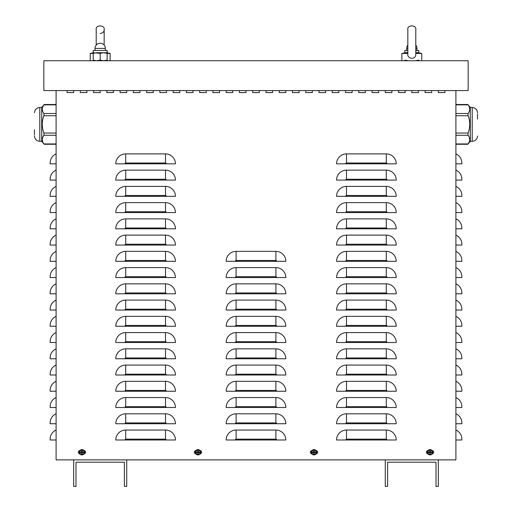 <?xml version="1.0" encoding="UTF-8"?>
<svg xmlns="http://www.w3.org/2000/svg" width="512" height="512" viewBox="0 0 512 512"><rect width="100%" height="100%" fill="white"/><g stroke="black" fill="none" stroke-linecap="round" stroke-linejoin="round"><path stroke-width="0.77" d="M425.069 92.563L425.069 90.579L425.069 92.563L431.699 92.563L425.069 92.563M431.699 90.579L431.699 92.563L431.699 90.579M398.547 92.563L398.547 90.579L398.547 92.563L405.178 92.563L398.547 92.563M405.178 90.579L405.178 92.563L405.178 90.579M372.026 92.563L372.026 90.579L372.026 92.563L378.656 92.563L372.026 92.563M378.656 90.579L378.656 92.563L378.656 90.579M345.51 92.563L345.51 90.579L345.51 92.563L352.141 92.563L345.51 92.563M352.141 90.579L352.141 92.563L352.141 90.579M318.989 92.563L318.989 90.579L318.989 92.563L325.619 92.563L318.989 92.563M325.619 90.579L325.619 92.563L325.619 90.579M292.467 92.563L292.467 90.579L292.467 92.563L299.098 92.563L292.467 92.563M299.098 90.579L299.098 92.563L299.098 90.579M265.946 92.563L265.946 90.579L265.946 92.563L272.576 92.563L265.946 92.563M272.576 90.579L272.576 92.563L272.576 90.579M239.424 92.563L239.424 90.579L239.424 92.563L246.054 92.563L239.424 92.563M246.054 90.579L246.054 92.563L246.054 90.579M212.902 92.563L212.902 90.579L212.902 92.563L219.533 92.563L212.902 92.563M219.533 90.579L219.533 92.563L219.533 90.579M186.381 92.563L186.381 90.579L186.381 92.563L193.011 92.563L186.381 92.563M193.011 90.579L193.011 92.563L193.011 90.579M159.859 92.563L159.859 90.579L159.859 92.563L166.49 92.563L159.859 92.563M166.49 90.579L166.49 92.563L166.49 90.579M133.344 92.563L133.344 90.579L133.344 92.563L139.974 92.563L133.344 92.563M139.974 90.579L139.974 92.563L139.974 90.579M106.822 92.563L106.822 90.579L106.822 92.563L113.453 92.563L106.822 92.563M113.453 90.579L113.453 92.563L113.453 90.579M80.301 92.563L80.301 90.579L80.301 92.563L86.931 92.563L80.301 92.563M86.931 90.579L86.931 92.563L86.931 90.579M84.026 450.598A1.658 1.658 0 0 1 85.606 452.256A1.658 1.658 0 0 1 84.026 453.907M79.885 453.907A1.658 1.658 0 0 1 78.31 452.256A1.658 1.658 0 0 1 79.885 450.598M316.083 450.598A1.658 1.658 0 0 1 317.664 452.256A1.658 1.658 0 0 1 316.083 453.907M311.942 453.907A1.658 1.658 0 0 1 310.368 452.256A1.658 1.658 0 0 1 311.942 450.598M432.115 450.598A1.658 1.658 0 0 1 433.69 452.256A1.658 1.658 0 0 1 432.115 453.907M427.974 453.907A1.658 1.658 0 0 1 426.394 452.256A1.658 1.658 0 0 1 427.974 450.598M200.058 450.598A1.658 1.658 0 0 1 201.632 452.256A1.658 1.658 0 0 1 200.058 453.907M195.917 453.907A1.658 1.658 0 0 1 194.336 452.256A1.658 1.658 0 0 1 195.917 450.598M67.04 92.563L67.04 90.579L67.04 92.563L73.67 92.563L67.04 92.563M73.67 90.579L73.67 92.563L73.67 90.579M93.562 92.563L93.562 90.579L93.562 92.563L100.192 92.563L93.562 92.563M100.192 90.579L100.192 92.563L100.192 90.579M120.083 92.563L120.083 90.579L120.083 92.563L126.714 92.563L120.083 92.563M126.714 90.579L126.714 92.563L126.714 90.579M146.598 92.563L146.598 90.579L146.598 92.563L153.229 92.563L146.598 92.563M153.229 90.579L153.229 92.563L153.229 90.579M173.12 92.563L173.12 90.579L173.12 92.563L179.75 92.563L173.12 92.563M179.75 90.579L179.75 92.563L179.75 90.579M199.642 92.563L199.642 90.579L199.642 92.563L206.272 92.563L199.642 92.563M206.272 90.579L206.272 92.563L206.272 90.579M226.163 92.563L226.163 90.579L226.163 92.563L232.794 92.563L226.163 92.563M232.794 90.579L232.794 92.563L232.794 90.579M252.685 92.563L252.685 90.579L252.685 92.563L259.315 92.563L252.685 92.563M259.315 90.579L259.315 92.563L259.315 90.579M279.206 92.563L279.206 90.579L279.206 92.563L285.837 92.563L279.206 92.563M285.837 90.579L285.837 92.563L285.837 90.579M305.728 92.563L305.728 90.579L305.728 92.563L312.358 92.563L305.728 92.563M312.358 90.579L312.358 92.563L312.358 90.579M332.25 92.563L332.25 90.579L332.25 92.563L338.88 92.563L332.25 92.563M338.88 90.579L338.88 92.563L338.88 90.579M358.771 92.563L358.771 90.579L358.771 92.563L365.402 92.563L358.771 92.563M365.402 90.579L365.402 92.563L365.402 90.579M385.286 92.563L385.286 90.579L385.286 92.563L391.917 92.563L385.286 92.563M391.917 90.579L391.917 92.563L391.917 90.579M411.808 92.563L411.808 90.579L411.808 92.563L418.438 92.563L411.808 92.563M418.438 90.579L418.438 92.563L418.438 90.579M438.33 92.563L438.33 90.579L438.33 92.563L444.96 92.563L438.33 92.563M444.96 90.579L444.96 92.563L444.96 90.579M56.096 153.894A9.946 9.946 0 0 0 50.131 163.008L50.131 163.84L56.096 163.84M56.096 170.138A9.946 9.946 0 0 0 50.131 179.251L50.131 180.083L56.096 180.083M56.096 186.381A9.946 9.946 0 0 0 50.131 195.501L50.131 196.326L56.096 196.326M56.096 202.624A9.946 9.946 0 0 0 50.131 211.744L50.131 212.57L56.096 212.57M56.096 218.874A9.946 9.946 0 0 0 50.131 227.987L50.131 228.819L56.096 228.819M56.096 235.117A9.946 9.946 0 0 0 50.131 244.23L50.131 245.062L56.096 245.062M56.096 251.36A9.946 9.946 0 0 0 50.131 260.474L50.131 261.306L56.096 261.306M56.096 267.603A9.946 9.946 0 0 0 50.131 276.717L50.131 277.549L56.096 277.549M56.096 283.846A9.946 9.946 0 0 0 50.131 292.96L50.131 293.792L56.096 293.792M56.096 300.09A9.946 9.946 0 0 0 50.131 309.203L50.131 310.035L56.096 310.035M56.096 316.333A9.946 9.946 0 0 0 50.131 325.453L50.131 326.278L56.096 326.278M56.096 332.576A9.946 9.946 0 0 0 50.131 341.696L50.131 342.522L56.096 342.522M56.096 348.826A9.946 9.946 0 0 0 50.131 357.939L50.131 358.771L56.096 358.771M56.096 365.069A9.946 9.946 0 0 0 50.131 374.182L50.131 375.014L56.096 375.014M56.096 381.312A9.946 9.946 0 0 0 50.131 390.426L50.131 391.258L56.096 391.258M56.096 397.555A9.946 9.946 0 0 0 50.131 406.669L50.131 407.501L56.096 407.501M56.096 413.798A9.946 9.946 0 0 0 50.131 422.912L50.131 423.744L56.096 423.744M56.096 430.042A9.946 9.946 0 0 0 50.131 439.155L50.131 439.987L56.096 439.987M455.904 153.894A9.946 9.946 0 0 1 461.869 163.008L461.869 163.84L455.904 163.84M455.904 170.138A9.946 9.946 0 0 1 461.869 179.251L461.869 180.083L455.904 180.083M455.904 186.381A9.946 9.946 0 0 1 461.869 195.501L461.869 196.326L455.904 196.326M455.904 202.624A9.946 9.946 0 0 1 461.869 211.744L461.869 212.57L455.904 212.57M455.904 218.874A9.946 9.946 0 0 1 461.869 227.987L461.869 228.819L455.904 228.819M455.904 235.117A9.946 9.946 0 0 1 461.869 244.23L461.869 245.062L455.904 245.062M455.904 251.36A9.946 9.946 0 0 1 461.869 260.474L461.869 261.306L455.904 261.306M455.904 267.603A9.946 9.946 0 0 1 461.869 276.717L461.869 277.549L455.904 277.549M455.904 283.846A9.946 9.946 0 0 1 461.869 292.96L461.869 293.792L455.904 293.792M455.904 300.09A9.946 9.946 0 0 1 461.869 309.203L461.869 310.035L455.904 310.035M455.904 316.333A9.946 9.946 0 0 1 461.869 325.453L461.869 326.278L455.904 326.278M455.904 332.576A9.946 9.946 0 0 1 461.869 341.696L461.869 342.522L455.904 342.522M455.904 348.826A9.946 9.946 0 0 1 461.869 357.939L461.869 358.771L455.904 358.771M455.904 365.069A9.946 9.946 0 0 1 461.869 374.182L461.869 375.014L455.904 375.014M455.904 381.312A9.946 9.946 0 0 1 461.869 390.426L461.869 391.258L455.904 391.258M455.904 397.555A9.946 9.946 0 0 1 461.869 406.669L461.869 407.501L455.904 407.501M455.904 413.798A9.946 9.946 0 0 1 461.869 422.912L461.869 423.744L455.904 423.744M455.904 430.042A9.946 9.946 0 0 1 461.869 439.155L461.869 439.987L455.904 439.987M455.904 90.579L455.904 459.878L438.33 459.878L438.33 486.4L436.013 486.4L436.013 462.202L387.61 462.202L387.61 486.4L385.286 486.4L385.286 459.878L126.714 459.878L126.714 486.4L124.39 486.4L124.39 462.202L75.987 462.202L75.987 486.4L73.67 486.4L73.67 459.878L56.096 459.878L56.096 90.579M115.77 163.84A9.946 9.946 0 0 1 125.715 153.894L165.498 153.894A9.946 9.946 0 0 1 175.443 163.84L115.77 163.84M115.77 180.083A9.946 9.946 0 0 1 125.715 170.138L165.498 170.138A9.946 9.946 0 0 1 175.443 180.083L115.77 180.083M115.77 196.326A9.946 9.946 0 0 1 125.715 186.381L165.498 186.381A9.946 9.946 0 0 1 175.443 196.326L115.77 196.326M115.77 212.57A9.946 9.946 0 0 1 125.715 202.624L165.498 202.624A9.946 9.946 0 0 1 175.443 212.57L115.77 212.57M115.77 228.819A9.946 9.946 0 0 1 125.715 218.874L165.498 218.874A9.946 9.946 0 0 1 175.443 228.819L115.77 228.819M115.77 245.062A9.946 9.946 0 0 1 125.715 235.117L165.498 235.117A9.946 9.946 0 0 1 175.443 245.062L115.77 245.062M115.77 261.306A9.946 9.946 0 0 1 125.715 251.36L165.498 251.36A9.946 9.946 0 0 1 175.443 261.306L115.77 261.306M115.77 277.549A9.946 9.946 0 0 1 125.715 267.603L165.498 267.603A9.946 9.946 0 0 1 175.443 277.549L115.77 277.549M115.77 293.792A9.946 9.946 0 0 1 125.715 283.846L165.498 283.846A9.946 9.946 0 0 1 175.443 293.792L115.77 293.792M115.77 310.035A9.946 9.946 0 0 1 125.715 300.09L165.498 300.09A9.946 9.946 0 0 1 175.443 310.035L115.77 310.035M115.77 326.278A9.946 9.946 0 0 1 125.715 316.333L165.498 316.333A9.946 9.946 0 0 1 175.443 326.278L115.77 326.278M115.77 342.522A9.946 9.946 0 0 1 125.715 332.576L165.498 332.576A9.946 9.946 0 0 1 175.443 342.522L115.77 342.522M115.77 358.771A9.946 9.946 0 0 1 125.715 348.826L165.498 348.826A9.946 9.946 0 0 1 175.443 358.771L115.77 358.771M115.77 375.014A9.946 9.946 0 0 1 125.715 365.069L165.498 365.069A9.946 9.946 0 0 1 175.443 375.014L115.77 375.014M115.77 391.258A9.946 9.946 0 0 1 125.715 381.312L165.498 381.312A9.946 9.946 0 0 1 175.443 391.258L115.77 391.258M115.77 407.501A9.946 9.946 0 0 1 125.715 397.555L165.498 397.555A9.946 9.946 0 0 1 175.443 407.501L115.77 407.501M115.77 423.744A9.946 9.946 0 0 1 125.715 413.798L165.498 413.798A9.946 9.946 0 0 1 175.443 423.744L115.77 423.744M115.77 439.987A9.946 9.946 0 0 1 125.715 430.042L165.498 430.042A9.946 9.946 0 0 1 175.443 439.987L115.77 439.987M226.163 261.306A9.946 9.946 0 0 1 236.109 251.36L275.891 251.36A9.946 9.946 0 0 1 285.837 261.306L226.163 261.306M226.163 277.549A9.946 9.946 0 0 1 236.109 267.603L275.891 267.603A9.946 9.946 0 0 1 285.837 277.549L226.163 277.549M226.163 293.792A9.946 9.946 0 0 1 236.109 283.846L275.891 283.846A9.946 9.946 0 0 1 285.837 293.792L226.163 293.792M226.163 310.035A9.946 9.946 0 0 1 236.109 300.09L275.891 300.09A9.946 9.946 0 0 1 285.837 310.035L226.163 310.035M226.163 326.278A9.946 9.946 0 0 1 236.109 316.333L275.891 316.333A9.946 9.946 0 0 1 285.837 326.278L226.163 326.278M226.163 342.522A9.946 9.946 0 0 1 236.109 332.576L275.891 332.576A9.946 9.946 0 0 1 285.837 342.522L226.163 342.522M226.163 358.771A9.946 9.946 0 0 1 236.109 348.826L275.891 348.826A9.946 9.946 0 0 1 285.837 358.771L226.163 358.771M226.163 375.014A9.946 9.946 0 0 1 236.109 365.069L275.891 365.069A9.946 9.946 0 0 1 285.837 375.014L226.163 375.014M226.163 391.258A9.946 9.946 0 0 1 236.109 381.312L275.891 381.312A9.946 9.946 0 0 1 285.837 391.258L226.163 391.258M226.163 407.501A9.946 9.946 0 0 1 236.109 397.555L275.891 397.555A9.946 9.946 0 0 1 285.837 407.501L226.163 407.501M226.163 423.744A9.946 9.946 0 0 1 236.109 413.798L275.891 413.798A9.946 9.946 0 0 1 285.837 423.744L226.163 423.744M226.163 439.987A9.946 9.946 0 0 1 236.109 430.042L275.891 430.042A9.946 9.946 0 0 1 285.837 439.987L226.163 439.987M336.557 163.84A9.946 9.946 0 0 1 346.502 153.894L386.285 153.894A9.946 9.946 0 0 1 396.23 163.84L336.557 163.84M336.557 180.083A9.946 9.946 0 0 1 346.502 170.138L386.285 170.138A9.946 9.946 0 0 1 396.23 180.083L336.557 180.083M336.557 196.326A9.946 9.946 0 0 1 346.502 186.381L386.285 186.381A9.946 9.946 0 0 1 396.23 196.326L336.557 196.326M336.557 212.57A9.946 9.946 0 0 1 346.502 202.624L386.285 202.624A9.946 9.946 0 0 1 396.23 212.57L336.557 212.57M336.557 228.819A9.946 9.946 0 0 1 346.502 218.874L386.285 218.874A9.946 9.946 0 0 1 396.23 228.819L336.557 228.819M336.557 245.062A9.946 9.946 0 0 1 346.502 235.117L386.285 235.117A9.946 9.946 0 0 1 396.23 245.062L336.557 245.062M336.557 261.306A9.946 9.946 0 0 1 346.502 251.36L386.285 251.36A9.946 9.946 0 0 1 396.23 261.306L336.557 261.306M336.557 277.549A9.946 9.946 0 0 1 346.502 267.603L386.285 267.603A9.946 9.946 0 0 1 396.23 277.549L336.557 277.549M336.557 293.792A9.946 9.946 0 0 1 346.502 283.846L386.285 283.846A9.946 9.946 0 0 1 396.23 293.792L336.557 293.792M336.557 310.035A9.946 9.946 0 0 1 346.502 300.09L386.285 300.09A9.946 9.946 0 0 1 396.23 310.035L336.557 310.035M336.557 326.278A9.946 9.946 0 0 1 346.502 316.333L386.285 316.333A9.946 9.946 0 0 1 396.23 326.278L336.557 326.278M336.557 342.522A9.946 9.946 0 0 1 346.502 332.576L386.285 332.576A9.946 9.946 0 0 1 396.23 342.522L336.557 342.522M336.557 358.771A9.946 9.946 0 0 1 346.502 348.826L386.285 348.826A9.946 9.946 0 0 1 396.23 358.771L336.557 358.771M336.557 375.014A9.946 9.946 0 0 1 346.502 365.069L386.285 365.069A9.946 9.946 0 0 1 396.23 375.014L336.557 375.014M336.557 391.258A9.946 9.946 0 0 1 346.502 381.312L386.285 381.312A9.946 9.946 0 0 1 396.23 391.258L336.557 391.258M336.557 407.501A9.946 9.946 0 0 1 346.502 397.555L386.285 397.555A9.946 9.946 0 0 1 396.23 407.501L336.557 407.501M336.557 423.744A9.946 9.946 0 0 1 346.502 413.798L386.285 413.798A9.946 9.946 0 0 1 396.23 423.744L336.557 423.744M336.557 439.987A9.946 9.946 0 0 1 346.502 430.042L386.285 430.042A9.946 9.946 0 0 1 396.23 439.987L336.557 439.987M438.33 459.878L385.286 459.878M126.714 459.878L73.67 459.878M43.834 60.742L43.834 90.579L468.166 90.579L468.166 60.742L43.834 60.742M455.904 115.725L468.096 115.725L468.102 113.478M455.904 104.838L468.096 104.838C470.291 107.725 470.291 110.611 468.096 113.498L455.904 113.498M469.766 109.165L469.318 106.963M455.904 135.27L468.096 135.27C470.291 138.157 470.291 141.043 468.096 143.93L469.312 141.805M469.766 139.597L469.318 137.395M468.096 135.27L468.096 133.043C470.291 127.27 470.291 121.498 468.096 115.725M477.517 113.779L477.517 119.085M470.291 107.443L472.211 107.443L472.211 141.325L470.291 141.325L470.291 107.443L467.84 104.493L455.904 104.493M56.096 113.498L43.904 113.498C41.709 110.611 41.709 107.725 43.904 104.838L42.682 106.963M42.234 109.171L42.682 111.366M43.904 113.498L43.904 115.725C41.709 121.498 41.709 127.27 43.904 133.043L43.904 135.27L42.688 137.395M56.096 143.93L43.904 143.93C41.709 141.043 41.709 138.157 43.904 135.27L56.096 135.27M42.234 139.603L42.682 141.798M34.483 135.002L34.483 129.696M41.709 141.325L39.789 141.325L39.789 107.443L41.709 107.443L41.709 141.325L44.16 144.275L56.096 144.275M93.229 52.813L90.246 53.446L93.229 53.446M107.149 53.446L110.138 53.446L110.138 60.742M407.834 52.314L401.862 53.446L407.834 53.446L407.834 54.029L407.834 29.581C406.861 24.589 416.813 24.794 415.789 29.581L415.789 54.029M415.75 53.421L415.763 53.44C416.563 60.506 406.49 59.2 407.853 53.446M415.789 53.446L421.754 53.446L421.754 60.742M415.789 52.314L421.754 53.446M93.229 60.742L93.229 60.115L96.71 60.742L100.192 60.115L103.674 60.742L107.149 60.115L107.149 60.742M107.149 52.717L96.71 52.717L93.229 53.338L93.229 50.464L107.149 50.464L107.149 53.338L103.674 52.717L100.192 53.338L93.229 52.717M107.149 60.115L107.149 53.338M100.192 60.115L100.192 53.338M93.229 60.115L93.229 53.338M404.851 60.115L408.326 60.742M415.29 60.742L418.771 60.115M405.293 52.717L404.851 52.717L404.851 50.464L407.834 50.464M404.851 53.338L404.851 52.717M418.323 52.717L418.771 52.717L418.771 53.338M415.789 50.464L418.771 50.464L418.771 52.717M313.85 453.146A0.902 0.902 0 0 0 314.182 453.146L314.266 453.677A4.307 0.378 -91.1 0 0 314.266 452.698L314.458 452.506A4.307 0.378 1.1 0 0 315.437 452.506L314.906 452.422A0.902 0.902 0 0 0 314.906 452.09L314.15 451.808L314.266 450.835A1.44 1.44 0 0 0 313.76 450.835A4.307 0.378 88.9 0 0 313.76 451.814L313.574 452A4.307 0.378 -178.9 0 0 312.595 452L313.126 452.09A0.902 0.902 0 0 0 313.126 452.422L313.875 452.698L313.76 453.677A1.44 1.44 0 0 0 314.266 453.677M314.906 452.09L315.437 452A4.307 0.378 178.9 0 0 314.458 452L314.266 451.814A4.307 0.378 -88.9 0 0 314.266 450.835M315.437 452.506A1.44 1.44 0 0 0 315.437 452M314.182 451.366A0.902 0.902 0 0 0 313.85 451.366L313.76 450.835M313.126 452.422L312.595 452.506A4.307 0.378 -1.1 0 0 313.574 452.506L313.76 452.698A4.307 0.378 91.1 0 0 313.76 453.677M312.595 452A1.44 1.44 0 0 0 312.595 452.506M311.808 452.256A2.208 2.208 0 0 1 315.117 450.342A2.208 2.208 0 0 1 315.117 454.163A2.208 2.208 0 0 1 311.808 452.256M314.016 449.6A2.65 2.65 0 0 1 316.314 453.581A2.65 2.65 0 0 1 311.718 453.581A2.65 2.65 0 0 1 314.016 449.6M314.182 453.146L314.458 452.39L314.906 452.422M313.85 451.366L313.875 451.808L313.126 452.09M429.875 453.146A0.902 0.902 0 0 0 430.208 453.146L430.298 453.677A4.307 0.378 -91.1 0 0 430.298 452.698L430.483 452.506A4.307 0.378 1.1 0 0 431.462 452.506L430.931 452.422A0.902 0.902 0 0 0 430.931 452.09L430.182 451.808L430.298 450.835A1.44 1.44 0 0 0 429.792 450.835A4.307 0.378 88.9 0 0 429.792 451.814L429.6 452A4.307 0.378 -178.9 0 0 428.621 452L429.152 452.09A0.902 0.902 0 0 0 429.152 452.422L429.907 452.698L429.792 453.677A1.44 1.44 0 0 0 430.298 453.677M430.931 452.09L431.462 452A4.307 0.378 178.9 0 0 430.483 452L430.298 451.814A4.307 0.378 -88.9 0 0 430.298 450.835M431.462 452.506A1.44 1.44 0 0 0 431.462 452M430.208 451.366A0.902 0.902 0 0 0 429.875 451.366L429.792 450.835M429.152 452.422L428.621 452.506A4.307 0.378 -1.1 0 0 429.6 452.506L429.792 452.698A4.307 0.378 91.1 0 0 429.792 453.677M428.621 452A1.44 1.44 0 0 0 428.621 452.506M427.84 452.256A2.208 2.208 0 0 1 431.149 450.342A2.208 2.208 0 0 1 431.149 454.163A2.208 2.208 0 0 1 427.84 452.256M430.042 449.6A2.65 2.65 0 0 1 432.339 453.581A2.65 2.65 0 0 1 427.744 453.581A2.65 2.65 0 0 1 430.042 449.6M430.208 453.146L430.182 452.698L430.931 452.422M429.875 451.366L429.907 451.808L429.152 452.09M81.792 453.146A0.902 0.902 0 0 0 82.125 453.146L82.208 453.677A4.307 0.378 -91.1 0 0 82.208 452.698L82.4 452.506A4.307 0.378 1.1 0 0 83.379 452.506L82.848 452.422A0.902 0.902 0 0 0 82.848 452.09L82.093 451.808L82.208 450.835A1.44 1.44 0 0 0 81.702 450.835A4.307 0.378 88.9 0 0 81.702 451.814L81.517 452A4.307 0.378 -178.9 0 0 80.538 452L81.069 452.09A0.902 0.902 0 0 0 81.069 452.422L81.818 452.698L81.702 453.677A1.44 1.44 0 0 0 82.208 453.677M82.848 452.09L83.379 452A4.307 0.378 178.9 0 0 82.4 452L82.208 451.814A4.307 0.378 -88.9 0 0 82.208 450.835M83.379 452.506A1.44 1.44 0 0 0 83.379 452M82.125 451.366A0.902 0.902 0 0 0 81.792 451.366L81.702 450.835M81.069 452.422L80.538 452.506A4.307 0.378 -1.1 0 0 81.517 452.506L81.702 452.698A4.307 0.378 91.1 0 0 81.702 453.677M80.538 452A1.44 1.44 0 0 0 80.538 452.506M79.75 452.256A2.208 2.208 0 0 1 83.059 450.342A2.208 2.208 0 0 1 83.059 454.163A2.208 2.208 0 0 1 79.75 452.256M81.958 449.6A2.65 2.65 0 0 1 84.256 453.581A2.65 2.65 0 0 1 79.661 453.581A2.65 2.65 0 0 1 81.958 449.6M82.125 453.146L82.4 452.39L82.848 452.422M81.792 451.366L81.818 451.808L81.069 452.09M197.818 453.146A0.902 0.902 0 0 0 198.15 453.146L198.24 453.677A4.307 0.378 -91.1 0 0 198.24 452.698L198.426 452.506A4.307 0.378 1.1 0 0 199.405 452.506L198.874 452.422A0.902 0.902 0 0 0 198.874 452.09L198.125 451.808L198.24 450.835A1.44 1.44 0 0 0 197.734 450.835A4.307 0.378 88.9 0 0 197.734 451.814L197.542 452A4.307 0.378 -178.9 0 0 196.563 452L197.094 452.09A0.902 0.902 0 0 0 197.094 452.422L197.85 452.698L197.734 453.677A1.44 1.44 0 0 0 198.24 453.677M198.874 452.09L199.405 452A4.307 0.378 178.9 0 0 198.426 452L198.24 451.814A4.307 0.378 -88.9 0 0 198.24 450.835M199.405 452.506A1.44 1.44 0 0 0 199.405 452M198.15 451.366A0.902 0.902 0 0 0 197.818 451.366L197.734 450.835M197.094 452.422L196.563 452.506A4.307 0.378 -1.1 0 0 197.542 452.506L197.734 452.698A4.307 0.378 91.1 0 0 197.734 453.677M196.563 452A1.44 1.44 0 0 0 196.563 452.506M195.782 452.256A2.208 2.208 0 0 1 199.091 450.342A2.208 2.208 0 0 1 199.091 454.163A2.208 2.208 0 0 1 195.782 452.256M197.984 449.6A2.65 2.65 0 0 1 200.282 453.581A2.65 2.65 0 0 1 195.686 453.581A2.65 2.65 0 0 1 197.984 449.6M198.15 453.146L198.125 452.698L198.874 452.422M197.818 451.366L197.85 451.808L197.094 452.09M165.498 153.894L165.498 163.008L125.715 163.008L125.715 153.894M125.715 163.008A0.832 0.832 0 0 0 124.883 163.84M165.498 163.008A0.832 0.832 0 0 1 166.33 163.84M165.498 170.138L165.498 179.251L125.715 179.251L125.715 170.138M125.715 179.251A0.832 0.832 0 0 0 124.883 180.083M165.498 179.251A0.832 0.832 0 0 1 166.33 180.083M165.498 186.381L165.498 195.501L125.715 195.501L125.715 186.381M125.715 195.501A0.832 0.832 0 0 0 124.883 196.326M165.498 195.501A0.832 0.832 0 0 1 166.33 196.326M165.498 202.624L165.498 211.744L125.715 211.744L125.715 202.624M125.715 211.744A0.832 0.832 0 0 0 124.883 212.57M165.498 211.744A0.832 0.832 0 0 1 166.33 212.57M165.498 218.874L165.498 227.987L125.715 227.987L125.715 218.874M125.715 227.987A0.832 0.832 0 0 0 124.883 228.819M165.498 227.987A0.832 0.832 0 0 1 166.33 228.819M165.498 235.117L165.498 244.23L125.715 244.23L125.715 235.117M125.715 244.23A0.832 0.832 0 0 0 124.883 245.062M165.498 244.23A0.832 0.832 0 0 1 166.33 245.062M165.498 251.36L165.498 260.474L125.715 260.474L125.715 251.36M125.715 260.474A0.832 0.832 0 0 0 124.883 261.306M165.498 260.474A0.832 0.832 0 0 1 166.33 261.306M165.498 267.603L165.498 276.717L125.715 276.717L125.715 267.603M125.715 276.717A0.832 0.832 0 0 0 124.883 277.549M165.498 276.717A0.832 0.832 0 0 1 166.33 277.549M165.498 283.846L165.498 292.96L125.715 292.96L125.715 283.846M125.715 292.96A0.832 0.832 0 0 0 124.883 293.792M165.498 292.96A0.832 0.832 0 0 1 166.33 293.792M165.498 300.09L165.498 309.203L125.715 309.203L125.715 300.09M125.715 309.203A0.832 0.832 0 0 0 124.883 310.035M165.498 309.203A0.832 0.832 0 0 1 166.33 310.035M165.498 316.333L165.498 325.453L125.715 325.453L125.715 316.333M125.715 325.453A0.832 0.832 0 0 0 124.883 326.278M165.498 325.453A0.832 0.832 0 0 1 166.33 326.278M165.498 332.576L165.498 341.696L125.715 341.696L125.715 332.576M125.715 341.696A0.832 0.832 0 0 0 124.883 342.522M165.498 341.696A0.832 0.832 0 0 1 166.33 342.522M165.498 348.826L165.498 357.939L125.715 357.939L125.715 348.826M125.715 357.939A0.832 0.832 0 0 0 124.883 358.771M165.498 357.939A0.832 0.832 0 0 1 166.33 358.771M165.498 365.069L165.498 374.182L125.715 374.182L125.715 365.069M125.715 374.182A0.832 0.832 0 0 0 124.883 375.014M165.498 374.182A0.832 0.832 0 0 1 166.33 375.014M165.498 381.312L165.498 390.426L125.715 390.426L125.715 381.312M125.715 390.426A0.832 0.832 0 0 0 124.883 391.258M165.498 390.426A0.832 0.832 0 0 1 166.33 391.258M165.498 397.555L165.498 406.669L125.715 406.669L125.715 397.555M125.715 406.669A0.832 0.832 0 0 0 124.883 407.501M165.498 406.669A0.832 0.832 0 0 1 166.33 407.501M165.498 413.798L165.498 422.912L125.715 422.912L125.715 413.798M125.715 422.912A0.832 0.832 0 0 0 124.883 423.744M165.498 422.912A0.832 0.832 0 0 1 166.33 423.744M165.498 430.042L165.498 439.155L125.715 439.155L125.715 430.042M125.715 439.155A0.832 0.832 0 0 0 124.883 439.987M165.498 439.155A0.832 0.832 0 0 1 166.33 439.987M275.891 251.36L275.891 260.474L236.109 260.474L236.109 251.36M236.109 260.474A0.832 0.832 0 0 0 235.277 261.306M275.891 260.474A0.832 0.832 0 0 1 276.723 261.306M275.891 267.603L275.891 276.717L236.109 276.717L236.109 267.603M236.109 276.717A0.832 0.832 0 0 0 235.277 277.549M275.891 276.717A0.832 0.832 0 0 1 276.723 277.549M275.891 283.846L275.891 292.96L236.109 292.96L236.109 283.846M236.109 292.96A0.832 0.832 0 0 0 235.277 293.792M275.891 292.96A0.832 0.832 0 0 1 276.723 293.792M275.891 300.09L275.891 309.203L236.109 309.203L236.109 300.09M236.109 309.203A0.832 0.832 0 0 0 235.277 310.035M275.891 309.203A0.832 0.832 0 0 1 276.723 310.035M275.891 316.333L275.891 325.453L236.109 325.453L236.109 316.333M236.109 325.453A0.832 0.832 0 0 0 235.277 326.278M275.891 325.453A0.832 0.832 0 0 1 276.723 326.278M275.891 332.576L275.891 341.696L236.109 341.696L236.109 332.576M236.109 341.696A0.832 0.832 0 0 0 235.277 342.522M275.891 341.696A0.832 0.832 0 0 1 276.723 342.522M275.891 348.826L275.891 357.939L236.109 357.939L236.109 348.826M236.109 357.939A0.832 0.832 0 0 0 235.277 358.771M275.891 357.939A0.832 0.832 0 0 1 276.723 358.771M275.891 365.069L275.891 374.182L236.109 374.182L236.109 365.069M236.109 374.182A0.832 0.832 0 0 0 235.277 375.014M275.891 374.182A0.832 0.832 0 0 1 276.723 375.014M275.891 381.312L275.891 390.426L236.109 390.426L236.109 381.312M236.109 390.426A0.832 0.832 0 0 0 235.277 391.258M275.891 390.426A0.832 0.832 0 0 1 276.723 391.258M275.891 397.555L275.891 406.669L236.109 406.669L236.109 397.555M236.109 406.669A0.832 0.832 0 0 0 235.277 407.501M275.891 406.669A0.832 0.832 0 0 1 276.723 407.501M275.891 413.798L275.891 422.912L236.109 422.912L236.109 413.798M236.109 422.912A0.832 0.832 0 0 0 235.277 423.744M275.891 422.912A0.832 0.832 0 0 1 276.723 423.744M275.891 430.042L275.891 439.155L236.109 439.155L236.109 430.042M236.109 439.155A0.832 0.832 0 0 0 235.277 439.987M275.891 439.155A0.832 0.832 0 0 1 276.723 439.987M386.285 153.894L386.285 163.008L346.502 163.008L346.502 153.894M346.502 163.008A0.832 0.832 0 0 0 345.67 163.84M386.285 163.008A0.832 0.832 0 0 1 387.117 163.84M386.285 170.138L386.285 179.251L346.502 179.251L346.502 170.138M346.502 179.251A0.832 0.832 0 0 0 345.67 180.083M386.285 179.251A0.832 0.832 0 0 1 387.117 180.083M386.285 186.381L386.285 195.501L346.502 195.501L346.502 186.381M346.502 195.501A0.832 0.832 0 0 0 345.67 196.326M386.285 195.501A0.832 0.832 0 0 1 387.117 196.326M386.285 202.624L386.285 211.744L346.502 211.744L346.502 202.624M346.502 211.744A0.832 0.832 0 0 0 345.67 212.57M386.285 211.744A0.832 0.832 0 0 1 387.117 212.57M386.285 218.874L386.285 227.987L346.502 227.987L346.502 218.874M346.502 227.987A0.832 0.832 0 0 0 345.67 228.819M386.285 227.987A0.832 0.832 0 0 1 387.117 228.819M386.285 235.117L386.285 244.23L346.502 244.23L346.502 235.117M346.502 244.23A0.832 0.832 0 0 0 345.67 245.062M386.285 244.23A0.832 0.832 0 0 1 387.117 245.062M386.285 251.36L386.285 260.474L346.502 260.474L346.502 251.36M346.502 260.474A0.832 0.832 0 0 0 345.67 261.306M386.285 260.474A0.832 0.832 0 0 1 387.117 261.306M386.285 267.603L386.285 276.717L346.502 276.717L346.502 267.603M346.502 276.717A0.832 0.832 0 0 0 345.67 277.549M386.285 276.717A0.832 0.832 0 0 1 387.117 277.549M386.285 283.846L386.285 292.96L346.502 292.96L346.502 283.846M346.502 292.96A0.832 0.832 0 0 0 345.67 293.792M386.285 292.96A0.832 0.832 0 0 1 387.117 293.792M386.285 300.09L386.285 309.203L346.502 309.203L346.502 300.09M346.502 309.203A0.832 0.832 0 0 0 345.67 310.035M386.285 309.203A0.832 0.832 0 0 1 387.117 310.035M386.285 316.333L386.285 325.453L346.502 325.453L346.502 316.333M346.502 325.453A0.832 0.832 0 0 0 345.67 326.278M386.285 325.453A0.832 0.832 0 0 1 387.117 326.278M386.285 332.576L386.285 341.696L346.502 341.696L346.502 332.576M346.502 341.696A0.832 0.832 0 0 0 345.67 342.522M386.285 341.696A0.832 0.832 0 0 1 387.117 342.522M386.285 348.826L386.285 357.939L346.502 357.939L346.502 348.826M346.502 357.939A0.832 0.832 0 0 0 345.67 358.771M386.285 357.939A0.832 0.832 0 0 1 387.117 358.771M386.285 365.069L386.285 374.182L346.502 374.182L346.502 365.069M346.502 374.182A0.832 0.832 0 0 0 345.67 375.014M386.285 374.182A0.832 0.832 0 0 1 387.117 375.014M386.285 381.312L386.285 390.426L346.502 390.426L346.502 381.312M346.502 390.426A0.832 0.832 0 0 0 345.67 391.258M386.285 390.426A0.832 0.832 0 0 1 387.117 391.258M386.285 397.555L386.285 406.669L346.502 406.669L346.502 397.555M346.502 406.669A0.832 0.832 0 0 0 345.67 407.501M386.285 406.669A0.832 0.832 0 0 1 387.117 407.501M386.285 413.798L386.285 422.912L346.502 422.912L346.502 413.798M346.502 422.912A0.832 0.832 0 0 0 345.67 423.744M386.285 422.912A0.832 0.832 0 0 1 387.117 423.744M386.285 430.042L386.285 439.155L346.502 439.155L346.502 430.042M346.502 439.155A0.832 0.832 0 0 0 345.67 439.987M386.285 439.155A0.832 0.832 0 0 1 387.117 439.987M455.904 143.93L468.096 143.93M455.904 133.043L468.096 133.043M56.096 104.838L43.904 104.838M56.096 115.725L43.904 115.725M56.096 133.043L43.904 133.043M95.021 48.41L105.363 48.41A5.171 5.171 0 0 0 100.192 43.238A5.171 5.171 0 0 0 95.021 48.41L95.021 50.464M406.637 50.464L406.637 48.41L407.834 48.41M415.789 48.41L416.979 48.41A5.171 5.171 0 0 0 415.789 45.101M314.259 453.536A1.306 1.306 0 0 1 313.766 453.536M315.296 452.006A1.306 1.306 0 0 1 315.296 452.499M313.766 450.97A1.306 1.306 0 0 1 314.259 450.97M312.73 452.499A1.306 1.306 0 0 1 312.73 452.006M311.386 452.256A2.624 2.624 0 0 0 314.016 454.88A2.624 2.624 0 0 0 316.64 452.256A2.624 2.624 0 0 0 314.016 449.626A2.624 2.624 0 0 0 311.386 452.256M430.291 453.536A1.306 1.306 0 0 1 429.798 453.536M431.328 452.006A1.306 1.306 0 0 1 431.328 452.499M429.798 450.97A1.306 1.306 0 0 1 430.291 450.97M428.762 452.499A1.306 1.306 0 0 1 428.762 452.006M427.418 452.256A2.624 2.624 0 0 0 430.042 454.88A2.624 2.624 0 0 0 432.672 452.256A2.624 2.624 0 0 0 430.042 449.626A2.624 2.624 0 0 0 427.418 452.256M82.202 453.536A1.306 1.306 0 0 1 81.709 453.536M83.238 452.006A1.306 1.306 0 0 1 83.238 452.499M81.709 450.97A1.306 1.306 0 0 1 82.202 450.97M80.672 452.499A1.306 1.306 0 0 1 80.672 452.006M79.328 452.256A2.624 2.624 0 0 0 81.958 454.88A2.624 2.624 0 0 0 84.582 452.256A2.624 2.624 0 0 0 81.958 449.626A2.624 2.624 0 0 0 79.328 452.256M198.234 453.536A1.306 1.306 0 0 1 197.741 453.536M199.27 452.006A1.306 1.306 0 0 1 199.27 452.499M197.741 450.97A1.306 1.306 0 0 1 198.234 450.97M196.704 452.499A1.306 1.306 0 0 1 196.704 452.006M195.36 452.256A2.624 2.624 0 0 0 197.984 454.88A2.624 2.624 0 0 0 200.614 452.256A2.624 2.624 0 0 0 197.984 449.626A2.624 2.624 0 0 0 195.36 452.256M455.904 144.275L467.84 144.275L470.291 141.325M472.211 107.443C475.43 107.757 477.203 109.523 477.517 112.749M472.211 141.325C475.43 141.011 477.203 139.238 477.517 136.019M56.096 104.493L44.16 104.493L41.709 107.443M39.789 107.443C36.57 107.757 34.797 109.523 34.483 112.749M39.789 141.325C36.57 141.011 34.797 139.238 34.483 136.019M104.166 45.101L104.166 29.581C105.19 24.794 95.238 24.589 96.211 29.581L96.211 45.101M100.192 33.555C102.944 32.947 104.269 31.622 104.166 29.581M90.246 60.742L90.246 53.446M107.149 52.813L110.138 53.446M401.862 60.742L401.862 53.446M105.363 50.464L105.363 48.41M416.979 50.464L416.979 48.41M407.834 45.101A5.171 5.171 0 0 0 406.637 48.41"/></g></svg>
